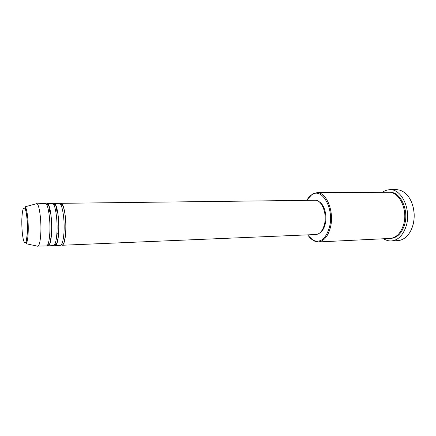 <?xml version="1.0" encoding="UTF-8"?>
<svg xmlns="http://www.w3.org/2000/svg" width="436" height="436" viewBox="0 0 436 436"><rect width="100%" height="100%" fill="white"/><g stroke="black" fill="none" stroke-linecap="round" stroke-linejoin="round"><path stroke-width="0.65" d="M60.07 203.732L60.92 203.318C63.939 202.615 66.784 219.918 65.683 233.255C65.029 240.885 63.825 244.885 62.059 245.266L61.193 244.896M55.917 212.07L56.696 207.623M53.192 203.863L54.048 203.399L59.209 203.334C62.195 202.631 65.013 219.962 63.928 233.315C63.285 240.95 62.092 244.961 60.353 245.337L55.198 245.555L54.315 245.136M54.048 203.399C56.942 202.696 59.688 220.093 58.653 233.494C58.037 241.157 56.882 245.179 55.198 245.555M49.306 211.177L49.797 208.294M46.243 204.004L47.11 203.481L52.32 203.421C55.181 202.713 57.901 220.136 56.882 233.549C56.277 241.228 55.138 245.255 53.47 245.626L48.26 245.85L47.371 245.375M47.11 203.481C49.868 202.773 52.522 220.267 51.546 233.734C50.968 241.435 49.873 245.473 48.26 245.85M36.041 203.835L45.36 203.503C48.091 202.795 50.718 220.311 49.759 233.794C49.192 241.506 48.107 245.55 46.516 245.92L37.191 246.1M307.762 234.857C309.358 237.38 311.184 239.19 313.255 240.296C320.455 243.163 325.834 238.868 329.393 227.418C334.45 209.029 322.242 187.251 312.013 194.625C310.007 195.835 308.279 197.742 306.824 200.347M307.418 199.339L312.454 193.976L316.885 192.685C326.537 191.835 334.63 212 330.357 227.69C327.856 236.601 323.817 241.359 318.226 241.964L313.729 240.917L308.41 235.832M391.299 240.95L397.725 240.623C401.022 240.432 404.047 238.977 406.81 236.263C409.431 233.609 411.399 230.126 412.723 225.821C416.282 214.567 412.974 199.857 405.649 193.562C402.744 191.001 399.643 189.715 396.34 189.704L389.904 189.725C401.72 188.859 411.508 209.754 406.183 226.066C403.082 235.304 398.123 240.263 391.299 240.95C388.623 241.064 386.073 240.334 383.636 238.754M316.885 192.685L388.803 192.298C399.452 191.508 408.238 210.316 403.474 225.003C400.695 233.347 396.22 237.827 390.062 238.443L318.226 241.964M51.377 235.936L51.034 233.44M57.612 241.19L56.593 236.792M58.32 237.031L57.726 233.151M60.92 203.318L315.037 200.249C321.763 199.65 327.332 213.635 324.417 224.518C322.7 230.764 319.888 234.094 315.969 234.514L62.059 245.266M318.939 201.612C324.237 204.064 327.469 215.493 325.196 224.186C324.095 228.469 322.291 231.385 319.79 232.938M36.569 203.607L36.766 203.639C39.278 203.754 41.6 220.954 40.755 234.094C40.27 241.451 39.327 245.506 37.927 246.258L37.73 246.296M50.685 240.901L49.628 235.593M412.778 205.694C414.483 211.673 414.647 217.695 413.268 223.761M382.377 192.331C384.721 190.625 387.228 189.753 389.904 189.725M21.887 218.104C21.511 226.475 22.389 237.102 23.817 241.152C25.49 244.858 26.656 242.078 27.321 232.819C27.751 224.093 26.765 212.784 25.283 209.1C23.588 205.983 22.454 208.986 21.887 218.104M28.133 233.162C27.779 239.511 27.054 243.021 25.964 243.697L27.381 232.911C28.236 221.613 25.522 207.558 24.961 206.844C26.923 207.013 28.76 221.842 28.133 233.162M389.304 192.309C400.123 190.963 409.355 210.01 404.488 224.965C401.589 233.565 396.945 238.045 390.558 238.405M61.541 244.454L63.329 243.702C63.923 243.855 64.692 240.35 65.634 233.189C66.163 224.137 65.629 216.109 64.027 209.111C62.065 203.023 61.945 204.702 60.898 204.135L60.441 204.152M55.95 212.261L56.751 207.814M54.609 244.738L56.042 244.373L57.192 242.214C57.846 240.023 58.315 237.091 58.598 233.418C59.089 224.496 58.588 216.523 57.094 209.498C55.301 203.41 55.089 204.735 53.901 204.233L53.503 204.244M49.344 211.373L49.846 208.495M47.606 245.027L49.115 244.574C49.388 244.476 50.696 243.048 51.492 233.658C52.113 224.289 51.116 212.098 49.241 206.887C48.02 204.522 47.213 203.667 46.816 204.331L46.499 204.337M313.255 240.296L313.729 240.917M25.964 243.697L37.927 246.258M24.961 206.844L36.766 203.639M312.013 194.625L312.454 193.976M50.064 237.849L49.644 235.369M57.656 240.999L56.615 236.601"/></g></svg>
